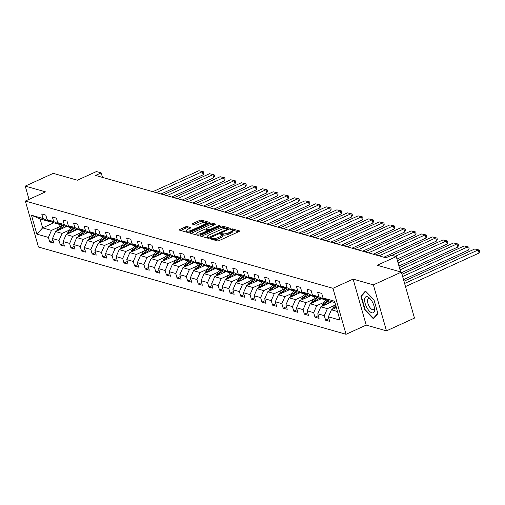 <?xml version="1.0" encoding="UTF-8"?>
<svg xmlns="http://www.w3.org/2000/svg" width="505" height="505" viewBox="0 0 505 505"><rect width="100%" height="100%" fill="white"/><g stroke="black" fill="none" stroke-linecap="round" stroke-linejoin="round"><path stroke-width="0.76" d="M210.61 238.392L210.314 238.878L217.402 240.885A1.332 0.41 -15.9 0 0 219.17 240.576L238.953 231.561A1.332 0.41 -15.9 0 0 239.572 231.006A1.332 0.41 -15.9 0 0 239.389 230.873L232.294 228.86L230.627 229.466L231.675 229.819A4.261 1.3 -15.9 0 1 232.256 230.255A4.261 1.3 -15.9 0 1 230.293 232.029L228.645 232.78A4.261 1.3 -15.9 0 1 222.989 233.777L220.836 233.733L220.407 234.124L221.449 234.478A4.261 1.3 -15.9 0 1 222.036 234.913A4.261 1.3 -15.9 0 1 220.073 236.687L218.419 237.438A4.261 1.3 -15.9 0 1 212.769 238.436L210.61 238.392M187.197 226.587A1.332 0.41 -15.9 0 0 185.43 226.903L179.881 229.428A1.332 0.41 -15.9 0 0 179.269 229.983A1.332 0.41 -15.9 0 0 179.445 230.122L187.323 232.357A1.332 0.41 -15.9 0 0 189.091 232.041L208.874 223.033A1.332 0.41 -15.9 0 0 209.493 222.478A1.332 0.41 -15.9 0 0 209.31 222.339L201.432 220.104A1.332 0.41 -15.9 0 0 199.664 220.414L192.96 223.469A1.332 0.41 -15.9 0 0 192.348 224.024A1.332 0.41 -15.9 0 0 192.525 224.163L195.902 225.116A1.332 0.41 -15.9 0 0 197.663 224.807L200.99 223.292A3.567 1.092 -15.9 0 1 206.204 222.825A3.567 1.092 -15.9 0 1 204.563 224.302L191.54 230.236A3.567 1.092 -15.9 0 1 186.326 230.709A3.567 1.092 -15.9 0 1 187.967 229.226L190.139 228.235A1.332 0.41 -15.9 0 0 190.751 227.679A1.332 0.41 -15.9 0 0 190.568 227.547L187.197 226.587L187.551 227.831A1.332 0.41 -15.9 0 0 185.783 228.146L180.683 230.469M373.378 284.87L353.109 279.12L366.207 325.106L386.476 330.857L373.378 284.87L401.374 272.119L377.222 265.27L396.261 256.597L391.501 255.246L385.902 257.796L95.59 175.443L101.189 172.893L96.43 171.542L77.391 180.209L53.246 173.36L25.25 186.111L29.031 199.38M353.109 279.12L332.953 288.305L25.364 201.047L45.519 191.862L25.25 186.111M200.643 235.317A1.332 0.41 -15.9 0 0 200.03 235.873A1.332 0.41 -15.9 0 0 200.214 236.012L208.092 238.246A1.332 0.41 -15.9 0 0 209.859 237.931L229.642 228.923A1.332 0.41 -15.9 0 0 230.255 228.367A1.332 0.41 -15.9 0 0 230.072 228.228L222.194 225.994A1.332 0.41 -15.9 0 0 220.426 226.309L200.643 235.317L200.895 236.201M197.707 235.298L189.83 233.064A1.332 0.41 -15.9 0 1 189.646 232.931A1.332 0.41 -15.9 0 1 190.259 232.376L210.048 223.361A1.332 0.41 -15.9 0 1 211.81 223.052L215.187 224.005A1.332 0.41 -15.9 0 1 215.364 224.144A1.332 0.41 -15.9 0 1 214.751 224.7L206.728 228.355A1.332 0.41 -15.9 0 0 206.116 228.904A1.332 0.41 -15.9 0 0 206.299 229.043L208.533 229.674A1.332 0.41 -15.9 0 0 210.301 229.365L218.652 225.558L220.016 225.438L219.587 225.823L199.475 234.989A1.332 0.41 -15.9 0 1 197.707 235.298M401.374 272.119L414.472 318.099L386.476 330.857M332.953 288.305L346.051 334.285L38.462 247.027L25.364 201.047M53.025 240.424L49.705 241.933L53.782 243.094L52.495 238.556L59.022 240.412L60.316 244.944L64.394 246.105L63.106 241.567L69.633 243.423L70.927 247.955L75.005 249.116L73.717 244.578L80.245 246.427L81.539 250.966L85.616 252.121L84.329 247.589L90.856 249.438L92.15 253.977L96.228 255.132L94.94 250.6L101.467 252.45L102.761 256.988L106.839 258.143L105.551 253.611L112.078 255.461L113.372 259.999L117.45 261.154L116.163 256.616L122.69 258.472L123.984 263.004L128.062 264.166L126.774 259.627L133.301 261.483L134.595 266.015L138.673 267.177L137.385 262.638L143.912 264.494L145.206 269.026L149.284 270.188L147.997 265.649L154.524 267.498L155.818 272.037L159.896 273.192L158.608 268.66L165.135 270.51L166.429 275.048L170.507 276.203L169.219 271.671L175.746 273.521L177.04 278.059L181.118 279.214L179.824 274.682L186.358 276.532L187.652 281.07L191.73 282.226L190.435 277.693L196.969 279.543L198.263 284.081L202.341 285.237L201.047 280.698L207.58 282.554L208.874 287.086L212.952 288.248L211.658 283.709L218.192 285.565L219.486 290.097L223.564 291.259L222.269 286.72L228.803 288.576L230.097 293.108L234.175 294.27L232.881 289.731L239.414 291.581L240.708 296.119L244.786 297.275L243.492 292.742L250.025 294.592L251.313 299.13L255.397 300.286L254.103 295.753L260.637 297.603L261.925 302.142L266.009 303.297L264.715 298.764L271.248 300.614L272.536 305.153L276.62 306.308L275.326 301.769L281.859 303.625L283.147 308.164L287.231 309.319L285.937 304.78L292.471 306.636L293.759 311.168L297.843 312.33L296.549 307.791L303.082 309.647L304.37 314.179L308.454 315.341L307.16 310.802L313.693 312.658L314.981 317.19L319.065 318.352L317.771 313.813L324.305 315.663L325.592 320.202L329.677 321.357L328.383 316.824L339.947 320.101L334.569 301.214L323.004 297.931L321.71 293.399L317.632 292.237L318.92 296.776L324.816 299.705L318.289 297.855L312.393 294.926L311.099 290.388L307.021 289.232L308.309 293.765L314.205 296.694L307.678 294.844L301.782 291.915L300.488 287.377L296.41 286.221L297.697 290.754L303.593 293.683L297.066 291.833L291.17 288.904L289.876 284.365L285.798 283.21L287.086 287.743L292.982 290.678L286.455 288.822L280.559 285.893L279.265 281.354L275.187 280.199L276.475 284.732L282.371 287.667L275.844 285.811L269.948 282.882L268.654 278.343L264.576 277.188L265.864 281.727L271.759 284.656L265.232 282.8L259.336 279.871L258.042 275.339L253.964 274.177L255.252 278.716L261.148 281.645L254.621 279.795L248.725 276.86L247.431 272.328L243.353 271.166L244.641 275.705L250.537 278.634L244.01 276.784L238.114 273.849L236.82 269.316L232.742 268.155L234.03 272.694L239.925 275.623L233.398 273.773L227.502 270.844L226.208 266.305L222.131 265.15L223.418 269.683L229.314 272.612L222.787 270.762L216.891 267.833L215.597 263.294L211.519 262.139L212.807 266.672L218.703 269.607L212.176 267.751L206.28 264.822L204.986 260.283L200.908 259.128L202.196 263.661L208.092 266.596L201.564 264.74L195.669 261.811L194.375 257.272L190.297 256.117L191.584 260.656L197.48 263.585L190.953 261.729L185.057 258.8L183.763 254.261L179.685 253.106L180.979 257.645L186.869 260.574L180.342 258.718L174.446 255.789L173.152 251.256L169.074 250.095L170.368 254.634L176.258 257.563L169.73 255.713L163.835 252.778L162.541 248.245L158.463 247.084L159.757 251.623L165.646 254.552L159.119 252.702L153.223 249.767L151.929 245.234L147.851 244.073L149.145 248.611L155.035 251.541L148.508 249.691L142.612 246.762L141.318 242.223L137.24 241.068L138.534 245.6L144.424 248.529L137.897 246.68L132.001 243.751L130.707 239.212L126.629 238.057L127.923 242.589L133.812 245.525L127.285 243.669L121.389 240.74L120.095 236.201L116.017 235.046L117.311 239.578L123.207 242.514L116.674 240.658L110.778 237.729L109.49 233.19L105.406 232.035L106.7 236.574L112.596 239.503L106.063 237.647L100.167 234.718L98.879 230.185L94.795 229.024L96.089 233.562L101.985 236.491L95.451 234.636L89.555 231.707L88.268 227.174L84.184 226.013L85.478 230.551L91.373 233.48L84.84 231.631L78.944 228.696L77.656 224.163L73.572 223.002L74.866 227.54L80.762 230.469L74.229 228.62L68.333 225.684L67.045 221.152L62.961 219.997L64.255 224.529L70.151 227.458L63.617 225.609L57.721 222.68L56.434 218.141L52.35 216.986L53.644 221.518L59.539 224.447L53.006 222.598L47.11 219.669L45.822 215.13L41.738 213.975L43.032 218.507L48.928 221.442L40.084 218.93L42.635 227.881L51.472 230.387L58.933 226.991M49.705 241.933L48.411 237.4L36.846 234.118L31.468 215.231L43.032 218.507M47.11 219.669L53.644 221.518M57.721 222.68L64.255 224.529M68.333 225.684L74.866 227.54M78.944 228.696L85.478 230.551M89.555 231.707L96.089 233.562M100.167 234.718L106.7 236.574M110.778 237.729L117.311 239.578M121.389 240.74L127.923 242.589M132.001 243.751L138.534 245.6M142.612 246.762L149.145 248.611M153.223 249.767L159.757 251.623M163.835 252.778L170.368 254.634M174.446 255.789L180.979 257.645M185.057 258.8L191.584 260.656M195.669 261.811L202.196 263.661M206.28 264.822L212.807 266.672M216.891 267.833L223.418 269.683M227.502 270.844L234.03 272.694M238.114 273.849L244.641 275.705M248.725 276.86L255.252 278.716M259.336 279.871L265.864 281.727M269.948 282.882L276.475 284.732M280.559 285.893L287.086 287.743M291.17 288.904L297.697 290.754M301.782 291.915L308.309 293.765M312.393 294.926L318.92 296.776M69.545 230.002L62.083 233.398L55.556 231.542L66.685 226.48M60.455 224.031L59.539 224.447M55.556 231.542L52.495 238.556M62.083 233.398L59.022 240.412M80.156 233.013L72.695 236.409L66.168 234.554L77.29 229.485M71.06 227.042L70.151 227.458M66.168 234.554L63.106 241.567M72.695 236.409L69.633 243.423M90.767 236.018L83.306 239.42L76.779 237.565L87.902 232.496M81.671 230.053L80.762 230.469M76.779 237.565L73.717 244.578M83.306 239.42L80.245 246.427M101.379 239.029L93.917 242.432L87.39 240.576L98.513 235.507M92.282 233.064L91.373 233.48M87.39 240.576L84.329 247.589M93.917 242.432L90.856 249.438M111.99 242.04L104.529 245.436L98.002 243.587L109.124 238.518M102.894 236.075L101.985 236.491M98.002 243.587L94.94 250.6M104.529 245.436L101.467 252.45M122.601 245.051L115.14 248.447L108.613 246.598L119.736 241.529M113.505 239.086L112.596 239.503M108.613 246.598L105.551 253.611M115.14 248.447L112.078 255.461M133.213 248.062L125.751 251.458L119.224 249.609L130.347 244.54M124.116 242.097L123.207 242.514M119.224 249.609L116.163 256.616M125.751 251.458L122.69 258.472M143.824 251.073L136.363 254.469L129.835 252.62L140.958 247.551M134.728 245.108L133.812 245.525M129.835 252.62L126.774 259.627M136.363 254.469L133.301 261.483M154.435 254.084L146.974 257.481L140.447 255.625L151.569 250.562M145.339 248.113L144.424 248.529M140.447 255.625L137.385 262.638M146.974 257.481L143.912 264.494M165.047 257.095L157.585 260.492L151.058 258.636L162.181 253.567M155.95 251.124L155.035 251.541M151.058 258.636L147.997 265.649M157.585 260.492L154.524 267.498M175.658 260.1L168.197 263.503L161.669 261.647L172.792 256.578M166.562 254.135L165.646 254.552M161.669 261.647L158.608 268.66M168.197 263.503L165.135 270.51M186.269 263.111L178.808 266.514L172.281 264.658L183.403 259.589M177.173 257.146L176.258 257.563M172.281 264.658L169.219 271.671M178.808 266.514L175.746 273.521M196.881 266.122L189.419 269.518L182.892 267.669L194.015 262.6M187.784 260.157L186.869 260.574M182.892 267.669L179.824 274.682M189.419 269.518L186.358 276.532M207.492 269.133L200.03 272.53L193.503 270.68L204.626 265.611M198.396 263.168L197.48 263.585M193.503 270.68L190.435 277.693M200.03 272.53L196.969 279.543M218.103 272.144L210.642 275.541L204.115 273.691L215.237 268.622M209.007 266.179L208.092 266.596M204.115 273.691L201.047 280.698M210.642 275.541L207.58 282.554M228.714 275.156L221.253 278.552L214.726 276.702L225.849 271.633M219.618 269.19L218.703 269.607M214.726 276.702L211.658 283.709M221.253 278.552L218.192 285.565M239.326 278.167L231.864 281.563L225.337 279.707L236.46 274.638M230.23 272.195L229.314 272.612M225.337 279.707L222.269 286.72M231.864 281.563L228.803 288.576M249.937 281.178L242.476 284.574L235.949 282.718L247.071 277.649M240.841 275.206L239.925 275.623M235.949 282.718L232.881 289.731M242.476 284.574L239.414 291.581M260.548 284.182L253.087 287.585L246.56 285.729L257.683 280.66M251.452 278.217L250.537 278.634M246.56 285.729L243.492 292.742M253.087 287.585L250.025 294.592M271.153 287.193L263.698 290.59L257.171 288.74L268.294 283.671M262.063 281.228L261.148 281.645M257.171 288.74L254.103 295.753M263.698 290.59L260.637 297.603M281.765 290.205L274.31 293.601L267.783 291.751L278.905 286.682M272.675 284.239L271.759 284.656M267.783 291.751L264.715 298.764M274.31 293.601L271.248 300.614M292.376 293.216L284.921 296.612L278.388 294.762L289.517 289.693M283.286 287.25L282.371 287.667M278.388 294.762L275.326 301.769M284.921 296.612L281.859 303.625M302.987 296.227L295.532 299.623L288.999 297.773L300.128 292.704M293.897 290.261L292.982 290.678M288.999 297.773L285.937 304.78M295.532 299.623L292.471 306.636M313.599 299.238L306.144 302.634L299.61 300.778L310.739 295.715M304.509 293.266L303.593 293.683M299.61 300.778L296.549 307.791M306.144 302.634L303.082 309.647M324.21 302.249L316.755 305.645L310.221 303.789L321.35 298.72M315.12 296.277L314.205 296.694M310.221 303.789L307.16 310.802M316.755 305.645L313.693 312.658M334.821 305.254L327.366 308.656L320.833 306.8L331.962 301.731M325.731 299.288L324.816 299.705M320.833 306.8L317.771 313.813M327.366 308.656L324.305 315.663M337.504 311.528L331.444 309.811L336.374 307.564M334.954 302.583L328.9 300.866L323.004 297.931M331.444 309.811L328.383 316.824M366.207 325.106L346.051 334.285M102.471 177.394L101.189 172.893M400.623 271.905L396.261 256.597M53.757 222.812L42.635 227.881L36.846 234.118M49.843 221.026L48.928 221.442M31.468 215.231L40.084 218.93M51.472 230.387L48.411 237.4M328.913 318.687L325.592 320.202M318.301 315.675L314.981 317.19M307.69 312.671L304.37 314.179M297.079 309.66L293.759 311.168M286.468 306.649L283.147 308.164M275.856 303.638L272.536 305.153M265.245 300.627L261.925 302.142M254.64 297.615L251.313 299.13M244.029 294.604L240.708 296.119M233.417 291.6L230.097 293.108M222.806 288.589L219.486 290.097M212.195 285.577L208.874 287.086M201.583 282.566L198.263 284.081M190.972 279.555L187.652 281.07M180.361 276.544L177.04 278.059M169.749 273.533L166.429 275.048M159.138 270.522L155.818 272.037M148.527 267.517L145.206 269.026M137.915 264.506L134.595 266.015M127.304 261.495L123.984 263.004M116.693 258.484L113.372 259.999M106.082 255.473L102.761 256.988M95.47 252.462L92.15 253.977M84.859 249.451L81.539 250.966M74.248 246.44L70.927 247.955M63.636 243.435L60.316 244.944M365.437 291.025L360.848 296.088L364.793 309.937L373.328 318.718L377.923 313.662L373.978 299.812L365.437 291.025M365.222 309.742L364.793 309.937M361.946 295.589L360.848 296.088M213.255 239.711A4.261 1.3 -15.9 0 0 218.772 238.682L218.419 237.438M222.036 234.913L222.389 236.157A4.261 1.3 -15.9 0 1 220.426 237.931L218.772 238.682M232.256 230.255L232.609 231.498A4.261 1.3 -15.9 0 1 230.646 233.272L228.999 234.023A4.261 1.3 -15.9 0 1 223.343 235.021L221.948 234.756M238.511 231.763L232.174 230.097M226.695 228.418L222.547 227.237A1.332 0.41 -15.9 0 0 220.78 227.547L201.445 236.359M229.194 229.125L227.856 228.746M208.893 237.337L227.496 229.207L227.925 228.816L226.833 228.449A4.261 1.3 -15.9 0 0 221.177 229.447L209.31 234.85A4.261 1.3 -15.9 0 0 207.347 236.624A4.261 1.3 -15.9 0 0 207.927 237.06L208.893 237.337L209.133 238.177M207.347 236.624L207.7 237.868A4.261 1.3 -15.9 0 0 208.136 238.259M191.06 233.411L210.402 224.605L210.048 223.361M214.309 224.902L212.169 224.296A1.332 0.41 -15.9 0 0 210.402 224.605M206.116 228.904L206.469 230.147A1.332 0.41 -15.9 0 0 206.583 230.261M207.063 230.4L208.59 230.835M198.402 232.142A3.567 1.092 -15.9 0 0 196.761 233.626A3.567 1.092 -15.9 0 0 201.975 233.159L206.564 231.069A1.332 0.41 -15.9 0 0 207.176 230.514A1.332 0.41 -15.9 0 0 206.993 230.375L204.759 229.743A1.332 0.41 -15.9 0 0 202.991 230.053L198.402 232.142M196.761 233.626L197.114 234.869A3.567 1.092 -15.9 0 0 198.238 235.324M189.691 228.437L187.551 227.831M186.326 230.709L186.68 231.953A3.567 1.092 -15.9 0 0 187.052 232.275M206.564 224.087A3.567 1.092 -15.9 0 0 206.558 224.062L206.204 222.825M205.592 222.427L201.785 221.348A1.332 0.41 -15.9 0 0 200.018 221.657L193.762 224.51M208.432 223.235L205.832 222.497M405.49 286.569L479.068 253.049L478.184 249.943L404.606 283.463M332.656 309.262A3.598 3.068 -74.2 0 1 333.319 307.507L335.453 304.319M403.968 281.241L474.782 248.978L479.397 250.07L479.75 251.313L479.068 253.049M335.528 307.955L336.197 306.952M335.907 305.929L334.607 307.873A3.598 3.068 105.8 0 0 334.253 308.536M479.397 250.07L474.782 248.978M364.629 299.648A8.819 3.724 -114.5 0 0 369.389 311.137A8.819 3.724 -114.5 0 0 374.59 309.893A8.819 3.724 -114.5 0 0 374.502 308.284A8.819 3.724 -114.5 0 0 370.171 298.777A8.819 3.724 -114.5 0 0 364.629 299.648M370.796 299.528A6.041 2.55 -114.5 0 0 368.429 298.67A6.041 2.55 -114.5 0 0 367.526 300.658A6.041 2.55 -114.5 0 0 369.616 307.053A6.041 2.55 -114.5 0 0 373.435 309.666A6.041 2.55 -114.5 0 0 374.344 307.678A6.041 2.55 -114.5 0 0 374.344 307.318M377.828 313.34L373.429 318.188L365.159 309.672L361.334 296.258L365.772 291.366M374.079 317.891L373.429 318.188M329.784 302.729L330.687 301.371M403.508 279.631L468.457 250.044L467.573 246.932L402.624 276.519M327.126 303.934L329.14 300.93M322.045 306.251A3.598 3.068 -74.2 0 1 322.708 304.496L326.078 299.459M401.993 274.297L464.171 245.973L468.785 247.059L469.139 248.302L468.457 250.044M324.917 304.944L327.96 300.399M327.234 300.033L324.002 304.862A3.598 3.068 105.8 0 0 323.642 305.525M468.785 247.059L464.171 245.973M319.173 299.717L320.075 298.36M401.532 272.687L457.846 247.033L456.962 243.921L400.036 269.859M316.515 300.923L318.529 297.925M311.433 303.24A3.598 3.068 -74.2 0 1 312.096 301.485L315.467 296.454M399.404 267.631L453.559 242.962L458.174 244.048L458.527 245.291L457.846 247.033M314.306 301.933L317.348 297.388M316.622 297.022L313.39 301.851A3.598 3.068 105.8 0 0 313.031 302.514M458.174 244.048L453.559 242.962M308.561 296.706L309.464 295.349M398.944 266.021L447.234 244.022L446.351 240.917L398.06 262.916M305.904 297.912L307.917 294.914M300.822 300.229A3.598 3.068 -74.2 0 1 301.485 298.474L304.856 293.443M397.422 260.687L442.948 239.951L447.563 241.036L447.916 242.28L447.234 244.022M303.694 298.922L306.737 294.377M306.011 294.017L302.779 298.84A3.598 3.068 105.8 0 0 302.419 299.503M447.563 241.036L442.948 239.951M297.95 293.695L298.853 292.344M396.968 259.078L436.623 241.011L435.739 237.905L395.301 256.325M295.292 294.901L297.306 291.903M290.211 297.218A3.598 3.068 -74.2 0 1 290.874 295.463L294.245 290.432M391.899 255.36L432.337 236.94L436.951 238.025L437.305 239.269L436.623 241.011M293.083 295.911L296.126 291.366M295.4 291.006L292.168 295.829A3.598 3.068 105.8 0 0 291.808 296.492M436.951 238.025L432.337 236.94M287.339 290.684L288.241 289.333M383.838 257.215L426.012 238L425.128 234.894L379.091 255.865M284.681 291.896L286.695 288.892M279.6 294.213A3.598 3.068 -74.2 0 1 280.262 292.452L283.633 287.421M375.688 254.899L421.726 233.929L426.34 235.021L426.693 236.258L426.012 238M282.472 292.9L285.514 288.355M284.788 287.995L281.556 292.824A3.598 3.068 105.8 0 0 281.197 293.481M426.34 235.021L421.726 233.929M276.727 287.673L277.63 286.322M373.227 254.204L415.4 234.989L414.517 231.883L368.48 252.853M274.076 288.885L276.084 285.88M268.988 291.202A3.598 3.068 -74.2 0 1 269.651 289.447L273.022 284.41M365.077 251.894L411.114 230.918L415.729 232.01L416.082 233.253L415.4 234.989M271.86 289.889L274.903 285.344M274.177 284.984L270.945 289.813A3.598 3.068 105.8 0 0 270.585 290.476M415.729 232.01L411.114 230.918M266.116 284.662L267.025 283.311M362.615 251.193L404.789 231.978L403.905 228.872L357.868 249.849M263.465 285.874L265.472 282.869M258.377 288.191A3.598 3.068 -74.2 0 1 259.04 286.436L262.411 281.399M354.466 248.883L400.503 227.906L405.117 228.999L405.471 230.242L404.789 231.978M261.249 286.884L264.292 282.339M263.566 281.973L260.334 286.802A3.598 3.068 105.8 0 0 259.974 287.465M405.117 228.999L400.503 227.906M255.505 281.651L256.414 280.3M352.004 248.182L394.178 228.967L393.294 225.861L347.257 246.838M252.853 282.863L254.861 279.858M247.766 285.18A3.598 3.068 -74.2 0 1 248.428 283.425L251.799 278.388M343.855 245.872L389.892 224.895L394.506 225.987L394.859 227.231L394.178 228.967M250.638 283.873L253.68 279.328M252.954 278.962L249.722 283.791A3.598 3.068 105.8 0 0 249.363 284.454M394.506 225.987L389.892 224.895M244.893 278.646L245.802 277.289M341.393 245.171L383.566 225.962L382.683 222.85L336.646 243.827M242.242 279.852L244.25 276.854M237.154 282.169A3.598 3.068 -74.2 0 1 237.817 280.414L241.188 275.383M333.243 242.861L379.287 221.891L383.895 222.976L384.248 224.22L383.566 225.962M240.026 280.862L243.069 276.317M242.343 275.951L239.111 280.78A3.598 3.068 105.8 0 0 238.751 281.443M383.895 222.976L379.287 221.891M234.282 275.635L235.191 274.278M330.781 242.16L372.961 222.951L372.071 219.845L326.034 240.816M231.631 276.841L233.638 273.843M226.543 279.158A3.598 3.068 -74.2 0 1 227.206 277.403L230.577 272.372M322.632 239.85L368.675 218.88L373.283 219.965L373.637 221.209L372.961 222.951M229.415 277.851L232.458 273.306M231.732 272.946L228.5 277.769A3.598 3.068 105.8 0 0 228.14 278.432M373.283 219.965L368.675 218.88M223.671 272.624L224.58 271.267M320.17 239.149L362.35 219.94L361.46 216.834L315.423 237.805M221.02 273.83L223.027 270.832M215.932 276.147A3.598 3.068 -74.2 0 1 216.594 274.392L219.965 269.361M312.021 236.839L358.064 215.869L362.672 216.954L363.026 218.198L362.35 219.94M218.804 274.84L221.846 270.295M221.121 269.935L217.889 274.758A3.598 3.068 105.8 0 0 217.529 275.421M362.672 216.954L358.064 215.869M213.059 269.613L213.968 268.262M309.559 236.144L351.739 216.929L350.849 213.823L304.812 234.793M210.408 270.819L212.416 267.82M205.32 273.136A3.598 3.068 -74.2 0 1 205.983 271.381L209.354 266.35M301.409 233.828L347.453 212.857L352.061 213.943L352.414 215.187L351.739 216.929M208.193 271.829L211.235 267.284M210.509 266.924L207.277 271.747A3.598 3.068 105.8 0 0 206.917 272.41M352.061 213.943L347.453 212.857M202.448 266.602L203.357 265.251M298.947 233.133L341.127 213.918L340.237 210.812L294.2 231.782M199.797 267.814L201.804 264.809M194.709 270.131A3.598 3.068 -74.2 0 1 195.372 268.37L198.743 263.339M290.798 230.817L336.841 209.846L341.449 210.939L341.803 212.176L341.127 213.918M197.581 268.818L200.624 264.273M199.898 263.913L196.666 268.742A3.598 3.068 105.8 0 0 196.306 269.399M341.449 210.939L336.841 209.846M191.837 263.591L192.746 262.24M288.336 230.122L330.516 210.907L329.626 207.801L283.589 228.771M189.186 264.803L191.193 261.798M184.098 267.12A3.598 3.068 -74.2 0 1 184.761 265.365L188.131 260.327M280.187 227.812L326.23 206.835L330.838 207.927L331.192 209.171L330.516 210.907M186.97 265.807L190.013 261.262M189.287 260.902L186.055 265.731A3.598 3.068 105.8 0 0 185.695 266.394M330.838 207.927L326.23 206.835M181.226 260.58L182.135 259.229M277.725 227.111L319.905 207.896L319.015 204.79L272.978 225.767M178.574 261.792L180.582 258.787M173.486 264.109A3.598 3.068 -74.2 0 1 174.149 262.354L177.52 257.316M269.575 224.801L315.619 203.824L320.227 204.916L320.58 206.16L319.905 207.896M176.359 262.802L179.401 258.257M178.675 257.891L175.443 262.72A3.598 3.068 105.8 0 0 175.084 263.383M320.227 204.916L315.619 203.824M170.614 257.569L171.523 256.218M267.113 224.1L309.294 204.885L308.404 201.779L262.366 222.755M167.963 258.781L169.97 255.776M162.875 261.098A3.598 3.068 -74.2 0 1 163.538 259.343L166.909 254.305M258.964 221.79L305.007 200.813L309.615 201.905L309.969 203.149L309.294 204.885M165.747 259.791L168.79 255.246M168.064 254.88L164.832 259.709A3.598 3.068 105.8 0 0 164.472 260.372M309.615 201.905L305.007 200.813M160.003 254.564L160.912 253.207M256.502 221.089L298.682 201.88L297.792 198.768L251.755 219.744M157.352 255.77L159.359 252.771M152.264 258.087A3.598 3.068 -74.2 0 1 152.927 256.332L156.297 251.301M248.353 218.779L294.396 197.809L299.004 198.894L299.358 200.138L298.682 201.88M155.136 256.78L158.179 252.235M157.453 251.869L154.221 256.698A3.598 3.068 105.8 0 0 153.861 257.361M299.004 198.894L294.396 197.809M149.392 251.553L150.301 250.196M245.891 218.078L288.071 198.869L287.181 195.763L241.144 216.733M146.74 252.759L148.748 249.76M141.653 255.075A3.598 3.068 -74.2 0 1 142.315 253.321L145.686 248.29M237.741 215.768L283.785 194.797L288.393 195.883L288.746 197.127L288.071 198.869M144.525 253.769L147.567 249.224M146.841 248.864L143.609 253.687A3.598 3.068 105.8 0 0 143.25 254.35M288.393 195.883L283.785 194.797M138.78 248.542L139.689 247.185M235.28 215.067L277.46 195.858L276.576 192.752L230.532 213.722M136.129 249.748L138.136 246.749M131.041 252.064A3.598 3.068 -74.2 0 1 131.704 250.31L135.075 245.278M227.13 212.757L273.173 191.786L277.782 192.872L278.135 194.116L277.46 195.858M133.913 250.758L136.956 246.213M136.23 245.853L132.998 250.676A3.598 3.068 105.8 0 0 132.638 251.339M277.782 192.872L273.173 191.786M128.169 245.531L129.078 244.18M224.668 212.062L266.848 192.847L265.965 189.741L219.921 210.711M125.518 246.743L127.525 243.738M120.43 249.053A3.598 3.068 -74.2 0 1 121.093 247.298L124.464 242.267M216.519 209.745L262.562 188.775L267.17 189.861L267.524 191.105L266.848 192.847M123.302 247.747L126.345 243.202M125.619 242.842L122.387 247.665A3.598 3.068 105.8 0 0 122.027 248.327M267.17 189.861L262.562 188.775M117.558 242.52L118.467 241.169M214.057 209.051L256.237 189.836L255.353 186.73L209.31 207.7M114.906 243.732L116.914 240.727M109.819 246.049A3.598 3.068 -74.2 0 1 110.481 244.294L113.852 239.256M205.914 206.741L251.951 185.764L256.559 186.856L256.912 188.094L256.237 189.836M112.691 244.736L115.733 240.191M115.007 239.831L111.775 244.66A3.598 3.068 105.8 0 0 111.416 245.316M256.559 186.856L251.951 185.764M106.946 239.509L107.855 238.158M203.452 206.04L245.626 186.825L244.742 183.719L198.699 204.695M104.295 240.721L106.302 237.716M99.207 243.038A3.598 3.068 -74.2 0 1 99.87 241.283L103.241 236.245M195.302 203.73L241.339 182.753L245.948 183.845L246.307 185.089L245.626 186.825M102.079 241.725L105.122 237.18M104.396 236.82L101.164 241.649A3.598 3.068 105.8 0 0 100.804 242.312M245.948 183.845L241.339 182.753M96.335 236.498L97.244 235.147M192.841 203.029L235.014 183.814L234.131 180.708L188.087 201.684M93.684 237.71L95.691 234.705M88.596 240.026A3.598 3.068 -74.2 0 1 89.259 238.272L92.63 233.234M184.691 200.719L230.728 179.742L235.336 180.834L235.696 182.078L235.014 183.814M91.468 238.72L94.511 234.175M93.785 233.809L90.553 238.638A3.598 3.068 105.8 0 0 90.193 239.301M235.336 180.834L230.728 179.742M85.724 233.493L86.633 232.136M182.229 200.018L224.403 180.809L223.519 177.697L177.476 198.673M83.072 234.699L85.08 231.694M77.985 237.015A3.598 3.068 -74.2 0 1 78.647 235.261L82.018 230.223M174.08 197.707L220.117 176.731L224.725 177.823L225.085 179.067L224.403 180.809M80.857 235.709L83.906 231.164M83.173 230.798L79.941 235.627A3.598 3.068 105.8 0 0 79.582 236.289M224.725 177.823L220.117 176.731M75.112 230.482L76.021 229.125M171.618 197.007L213.792 177.798L212.908 174.686L166.865 195.662M72.461 231.688L74.469 228.689M67.373 234.004A3.598 3.068 -74.2 0 1 68.036 232.25L71.407 227.218M163.468 194.696L209.506 173.726L214.12 174.812L214.473 176.056L213.792 177.798M70.245 232.698L73.294 228.153M72.562 227.787L69.33 232.616A3.598 3.068 105.8 0 0 68.97 233.278M214.12 174.812L209.506 173.726M64.501 227.471L65.41 226.114M161.007 193.996L203.18 174.787L202.297 171.681L156.253 192.651M61.85 228.677L63.857 225.678M56.762 230.993A3.598 3.068 -74.2 0 1 57.425 229.238L60.796 224.207M152.857 191.685L198.894 170.715L203.509 171.801L203.862 173.045L203.18 174.787M59.634 229.687L62.683 225.142M61.951 224.782L58.719 229.605A3.598 3.068 105.8 0 0 58.359 230.267M203.509 171.801L198.894 170.715M213.123 239.673L212.769 238.436M220.426 237.931L220.073 236.687M222.427 234.762L222.074 233.518M223.343 235.021L222.989 233.777M228.999 234.023L228.645 232.78M230.646 233.272L230.293 232.029M232.647 230.103L232.294 228.86M239.484 231.221L239.389 230.873M212.201 239.414L211.847 238.171M220.78 227.547L220.426 226.309M222.547 227.237L222.194 225.994M230.173 228.576L230.072 228.228M210.307 237.729L210.13 237.116M227.673 229.819L227.496 229.207M208.275 238.278L207.927 237.06M190.511 233.259L190.259 232.376M212.169 224.296L211.81 223.052M215.281 224.353L215.187 224.005M206.652 230.28L206.299 229.043M208.83 230.728L208.533 229.674M210.478 229.977L210.301 229.365M218.829 226.171L218.652 225.558M202.151 233.771L201.975 233.159M206.741 231.681L206.564 231.069M190.669 227.894L190.568 227.547M191.711 230.848L191.54 230.236M204.74 224.914L204.563 224.302M193.213 224.353L192.96 223.469M200.018 221.657L199.664 220.414M201.785 221.348L201.432 220.104M209.405 222.686L209.31 222.339M180.133 230.312L179.881 229.428M185.783 228.146L185.43 226.903M333.319 307.507L334.607 307.873M322.708 304.496L324.002 304.862M312.096 301.485L313.39 301.851M301.485 298.474L302.779 298.84M290.874 295.463L292.168 295.829M280.262 292.452L281.556 292.824M269.651 289.447L270.945 289.813M259.04 286.436L260.334 286.802M248.428 283.425L249.722 283.791M237.817 280.414L239.111 280.78M227.206 277.403L228.5 277.769M216.594 274.392L217.889 274.758M205.983 271.381L207.277 271.747M195.372 268.37L196.666 268.742M184.761 265.365L186.055 265.731M174.149 262.354L175.443 262.72M163.538 259.343L164.832 259.709M152.927 256.332L154.221 256.698M142.315 253.321L143.609 253.687M131.704 250.31L132.998 250.676M121.093 247.298L122.387 247.665M110.481 244.294L111.775 244.66M99.87 241.283L101.164 241.649M89.259 238.272L90.553 238.638M78.647 235.261L79.941 235.627M68.036 232.25L69.33 232.616M57.425 229.238L58.719 229.605M228.153 229.598L227.925 228.816M207.422 231.366L207.176 230.514"/></g></svg>
